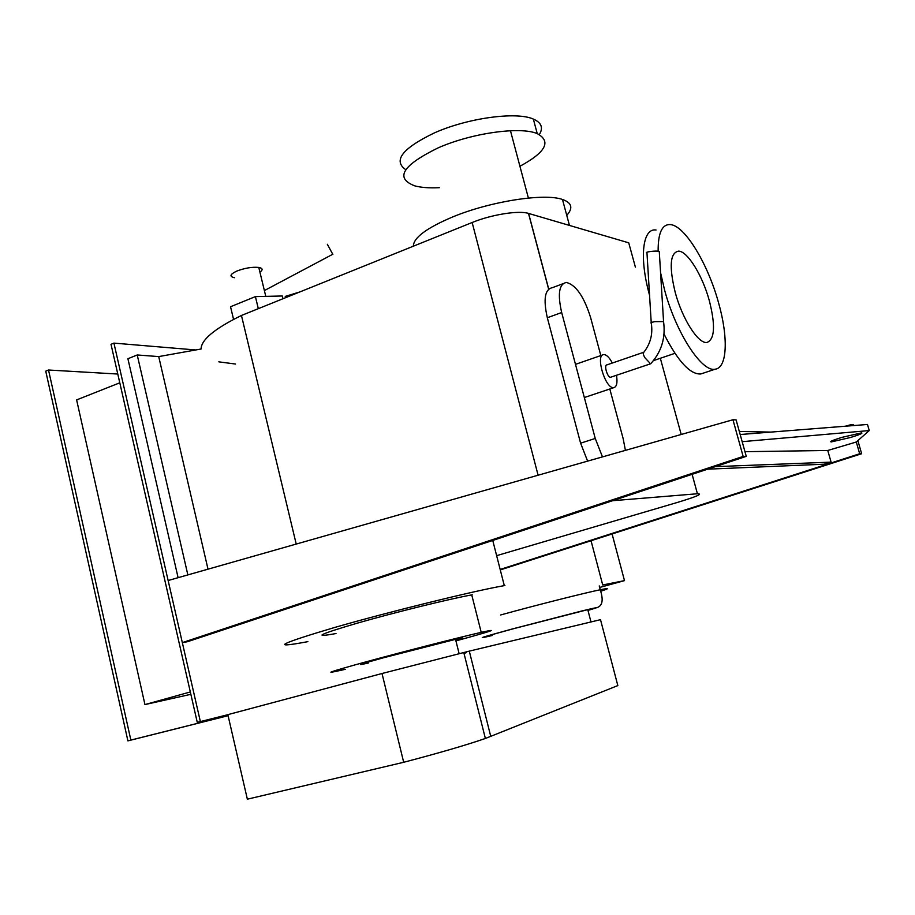 <?xml version="1.0" encoding="UTF-8"?>
<svg xmlns="http://www.w3.org/2000/svg" width="915" height="915" viewBox="0 0 915 915"><rect width="100%" height="100%" fill="white"/><g stroke="black" fill="none" stroke-linecap="round" stroke-linejoin="round"><path stroke-width="1.37" d="M841.972 437.359L861.564 432.864C863.142 433.195 859.471 434.739 850.561 437.473L831.186 441.945C829.379 441.671 832.97 440.138 841.972 437.359M744.959 451.69L827.766 450.477L856.303 442.014L869.25 430.565L867.489 424.469L740.178 434.522L742.168 441.671L869.25 430.565M707.627 469.178L824.026 464.214L831.095 462.132L827.766 450.477M739.309 431.434L770.91 432.097M831.095 462.132L715.221 466.65M182.325 642.616L168.143 580.522L732.949 419.756L743.152 456.436L182.325 642.616L187.483 641.712L746.263 456.356L736.095 419.882L732.949 419.756M743.152 456.436L746.263 456.356M856.303 442.014L859.677 453.76L500.745 569.256M845.311 426.23L851.282 424.594L851.602 425.727M853.535 425.578L853.272 424.674L851.282 424.594M500.871 569.736L861.644 453.714L857.87 440.63M859.677 453.76L861.644 453.714M591.044 540.742L602.722 584.971L624.488 580.625L612.089 533.971M599.645 587.464L624.488 580.625M587.968 610.396C600.64 606.725 598.467 606.942 581.46 611.06L512.148 629.017C480.741 637.595 474.107 639.745 492.247 635.502M587.945 610.316C595.093 608.201 595.036 607.972 587.773 609.642L513.624 628.685C485.407 636.371 478.271 638.613 492.224 635.422M596.443 620.656L588.631 622.52M600.823 355.569L590.61 317.574C584.067 296.677 575.993 284.977 566.408 282.449C559.042 283.913 557.464 293.932 561.673 312.53L595.242 438.468L602.47 456.894M587.613 461.126L580.602 443.18L547.33 317.745C543.178 299.228 544.837 289.209 552.328 287.687L562.897 283.753M625.414 450.363L623.161 438.662L609.813 389.001M612.329 363.026C609.607 357.914 606.942 355.1 604.346 354.574L603.706 354.574C595.299 354.505 604.907 387.857 613.244 387.651L613.896 387.628C616.756 386.702 617.625 382.607 616.504 375.333M663.592 321.611L654.888 321.634C651.389 322.309 650.176 322.812 651.251 323.167M651.217 322.572L646.974 252.929C643.588 252.037 656.364 250.413 659.223 251.385L659.303 252.06M663.501 321.051L663.478 321.051C665.868 337.498 661.602 351.726 650.702 363.735M651.343 363.061L650.508 363.735L644.823 357.639C643.119 354.448 642.788 352.641 643.817 352.229M650.737 363.735L610.465 377.3C607.343 377.312 603.763 364.936 606.885 364.891L643.519 352.332M327.341 244.271L332.763 254.267M233.565 319.404L230.534 306.742L255.399 296.609L258.316 308.675M282.952 298.748L282.289 295.991L255.399 296.609M234.469 277.714C229.15 276.536 229.951 274.306 236.882 271.046C244.911 268.026 252.208 266.814 258.773 267.432C262.777 268.221 263.165 269.799 259.917 272.144M469.292 651.125L600.503 619.672L617.831 685.575L485.373 738.474C466.604 744.97 439.383 752.908 403.687 762.287L382.012 673.509L469.292 651.125L490.76 736.461M403.687 762.287L247.359 799.184L227.846 714.649L382.012 673.509M285.217 296.414L299.834 291.942M463.939 653.127C467.359 652.326 467.371 652.406 463.997 653.367M368.688 662.929C354.059 666.234 358.943 664.53 383.339 657.816L455.853 639.265C465.129 637.172 465.094 637.492 455.75 640.237M345.413 669.277L344.681 669.448C320.742 674.904 327.97 672.331 366.389 661.739C404.053 651.469 459.822 637.217 481.221 632.356L481.69 632.242C500.368 628.182 491.778 631.064 455.922 640.9M336.011 633.535C311.889 637.904 318.9 634.472 357.022 623.229C394.457 612.49 450.169 598.765 471.74 594.899L472.209 594.807M307.875 641.632L306.697 641.861C269.914 648.701 279.292 643.886 334.833 627.415C390.35 611.449 474.107 590.873 504.302 585.623L504.908 585.52M675.27 292.594C682.43 319.346 698.488 344.177 706.986 342.45C714.798 339.305 715.576 325.374 709.319 300.658C702.548 275.678 687.657 251.27 678.621 251.133C670.055 252.643 668.934 266.471 675.27 292.594M660.561 272.681L664.599 290.066C676.139 333.323 702.137 372.771 715.313 369.168C727.414 367.67 728.374 337.155 718.572 302.854C708.016 264.046 684.958 225.639 670.398 224.587C662.094 224.072 658.011 232.936 658.137 251.19M703.132 373.194L700.73 373.983C690.093 374.521 677.866 361.219 664.038 334.078M649.547 295.236C638.979 257.412 642.616 227.778 656.066 230.008M413.351 246.204C413.454 237.797 426.47 228.075 452.399 217.061C490.12 201.323 544.436 192.905 562.473 199.47C571.898 202.775 573.316 208.071 566.751 215.368M405.757 169.687C392.81 160.628 402.314 148.39 434.259 132.961C467.737 117.944 516.46 111.367 533.342 119.076C541.497 122.644 543.487 127.814 539.335 134.574M519.926 166.256C545.786 152.245 551.562 141.368 537.254 133.636C520.429 126.247 471.694 133.007 438.125 147.875C402.44 165.363 394.617 178.013 414.678 185.848C421.083 187.564 429.307 188.181 439.372 187.678M497.222 555.485L677.146 502.507C696.509 496.662 703.269 493.745 697.424 493.757L612.547 500.711M296.22 544.07L241.446 315.469L472.151 222.505C491.366 214.59 518.691 210.244 528.493 213.401L628.742 242.83L635.387 267.111M235.567 364.044L218.811 361.848M208.014 569.176L158.718 356.587L201.083 349.015C201.163 339.82 214.625 328.634 241.446 315.469M187.85 574.906L137.227 354.974L158.718 356.587M178.105 577.685L127.906 358.737L137.227 354.974M119.785 382.813L76.62 399.912L144.947 704.584L190.32 691.957M190.858 694.313L144.947 704.584M228.075 715.667L130.856 740.086L48.518 370.015L117.783 374.041M197.263 722.358L227.858 714.695L197.263 722.358L111.001 344.303L113.918 343.114L200.351 721.535M130.856 740.086L127.906 740.875L45.75 371.158L48.518 370.015M195.764 349.965L113.918 343.114M228.087 715.702L127.906 740.875M600.88 591.17C609.653 588.368 609.447 587.888 600.251 589.763C584.399 592.977 535.572 605.318 500.688 614.949M561.673 312.53L547.33 317.745M580.602 443.18L595.242 438.468M697.424 493.757L692.106 474.325M681.206 434.488L660.344 358.28M538.1 475.217L472.151 222.505M528.596 213.424L548.714 289.06M831.186 441.945L831.003 441.316M596.134 607.88C603.992 605.982 602.745 597.529 600.251 589.763L599.245 585.932M590.987 621.937L587.773 609.642M575.489 364.342L602.642 354.94M584.33 397.533L613.896 387.628M659.269 251.396L663.524 321.062M643.863 352.229C650.508 343.651 652.978 333.964 651.286 323.167M332.934 254.176L264.378 290.57M265.785 296.369L258.773 267.432M485.373 738.474L463.768 652.464M455.533 639.333L459.113 653.619M471.74 594.899L481.221 632.356M492.75 540.456L504.302 585.623M653.459 360.613L674.927 353.327M700.73 373.983L715.313 369.168M569.462 225.422L562.473 199.47M528.39 198.052L510.467 130.731M537.254 133.636L533.342 119.076M548.634 289.129L528.493 213.401"/></g></svg>
